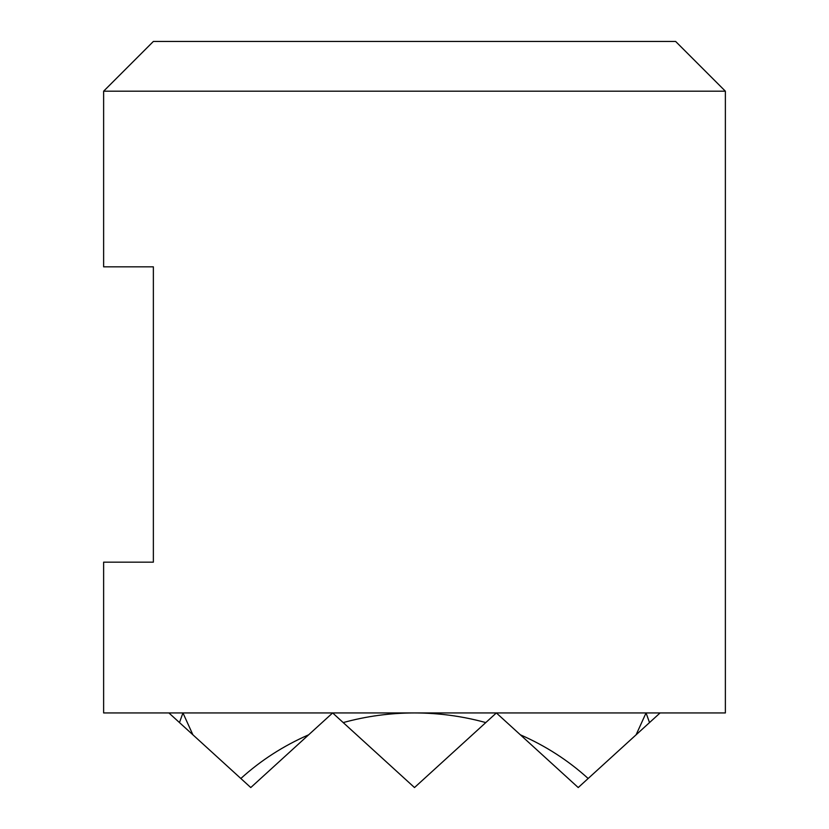 <?xml version="1.0" encoding="UTF-8"?>
<svg xmlns="http://www.w3.org/2000/svg" width="829" height="829" viewBox="0 0 829 829"><rect width="100%" height="100%" fill="white"/><g stroke="black" fill="none" stroke-linecap="round" stroke-linejoin="round"><path stroke-width="1.24" d="M103.625 91.19L103.625 266.834L153.365 266.834L153.365 562.166L103.625 562.166L103.625 712.94L725.375 712.94L725.375 91.19L675.635 41.45L153.365 41.45L103.625 91.19L725.375 91.19M646.05 712.94L649.521 722.577L636.112 734.795L646.05 712.94M182.95 712.94L192.888 734.795L179.478 722.577L182.95 712.94M414.5 712.94C438.779 712.971 462.541 716.183 485.794 722.577L414.5 787.55L343.206 722.577C366.459 716.183 390.221 712.971 414.5 712.94M578.227 787.55L520.343 734.795C545.658 745.872 568.259 760.442 588.155 778.493L578.227 787.55M250.772 787.55L240.845 778.493C260.741 760.442 283.342 745.872 308.657 734.795L250.772 787.55M168.909 712.94L179.478 722.577M308.657 734.795L332.636 712.94L343.206 722.577M192.888 734.795L240.845 778.493M649.521 722.577L660.091 712.94M588.155 778.493L636.112 734.795M485.794 722.577L496.364 712.94L520.343 734.795"/></g></svg>

